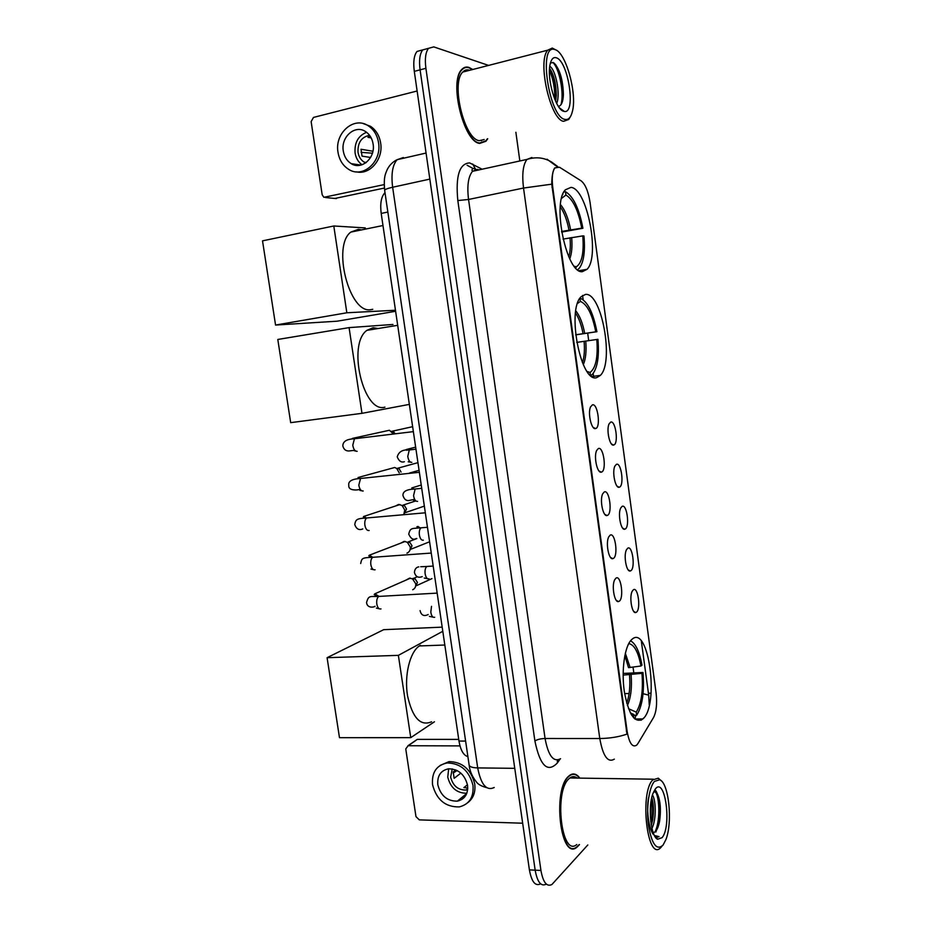 <?xml version="1.0" encoding="UTF-8"?>
<svg xmlns="http://www.w3.org/2000/svg" width="932" height="932" viewBox="0 0 932 932"><rect width="100%" height="100%" fill="white"/><g stroke="black" fill="none" stroke-linecap="round" stroke-linejoin="round"><path stroke-width="1.4" d="M596.783 377.6L600.336 375.41C614.363 362.385 601.757 292.182 585.506 294.407L580.974 296.842C566.493 310.438 581.125 383.728 596.783 377.6M582.418 271.655L587.055 269.301C600.266 256.591 587.195 188.485 570.99 187.379L565.363 189.802C551.674 203.153 566.854 274.427 582.418 271.655M643.057 718.805C659.437 704.778 648.707 624.766 632.246 639.096L631.5 639.748C624.673 646.086 621.19 670.411 624.347 691.73C628.716 714.786 634.902 723.849 642.929 718.922L643.057 718.805M633.341 589.805C638.001 586.123 641.123 609.353 636.381 612.231L635.706 612.534C631.896 613.757 629.1 596.899 632.187 591.296L633.341 589.805M627.725 548.202C632.444 544.929 635.589 568.287 630.778 570.757L630.23 570.978C626.409 572.283 623.392 555.449 626.444 549.798L627.725 548.202M622.075 506.391C626.863 503.536 630.032 526.999 625.139 529.061L624.72 529.213C620.887 530.588 617.66 513.765 620.689 508.057L622.075 506.391M616.402 464.357C621.26 461.911 624.44 485.514 619.477 487.145L619.186 487.238C615.341 488.683 611.905 471.848 614.887 466.093L616.402 464.357M610.681 422.103C615.621 420.087 618.813 443.795 613.78 445.007L613.629 445.053C609.784 446.568 606.115 429.687 609.074 423.897L610.681 422.103M615.994 578.12C620.98 574.45 624.23 598.437 619.151 601.291L618.475 601.571C614.468 602.876 611.45 585.774 614.666 579.821L615.994 578.12M610.145 535.154C615.202 531.916 618.475 556.031 613.326 558.443L612.79 558.652C608.759 560.039 605.509 542.948 608.689 536.948L610.145 535.154M604.274 491.956C609.4 489.16 612.685 513.404 607.454 515.373L607.07 515.513C603.027 516.969 599.544 499.89 602.678 493.844L604.274 491.956M598.356 448.525C603.563 446.172 606.872 470.543 601.571 472.07L601.326 472.151C597.272 473.689 593.556 456.575 596.655 450.471L598.356 448.525M592.414 404.861C597.703 402.962 601.024 427.462 595.641 428.534L595.548 428.557C591.494 430.176 587.533 413.004 590.585 406.865L592.414 404.861M637.942 743.515L636.638 745.169C632.385 747.813 629.205 743.119 627.085 731.107L552.746 187.344C551.628 177.977 552.35 171.5 554.901 167.9L559.48 167.224L581.16 180.866C585.366 184.291 588.337 191.503 590.084 202.5L656.105 693.105C657.258 703.637 656.408 711.745 653.565 717.465L637.942 743.515M467.887 756.598C463.542 755.444 460.559 750.26 458.975 741.057L381.2 213.428C379.988 203.712 381.176 196.885 384.765 192.936L385.009 192.714M579.855 778.115C576.593 773.735 573.157 772.838 569.557 775.424L568.776 776.1C552.128 789.369 560.528 861.657 577.001 847.141L579.483 844.613M472.536 69.364L469.006 67.419C466.256 66.556 463.856 67.232 461.794 69.469C448.7 81.399 463.798 142.398 479.7 143.4L485.945 141.268L487.739 138.728M614.339 759.149C607.815 763.028 602.957 756.155 599.777 738.517C609.703 738.4 618.778 736.932 626.98 734.125L551.767 184.175C551.837 176.265 552.804 170.847 554.68 167.946M428.021 48.441L422.767 49.897C419.773 53.707 418.876 60.347 420.087 69.842L535.154 870.162C537.368 882.161 541.061 886.833 546.234 884.165C541.061 886.833 537.368 882.161 535.154 870.162L420.087 69.842C418.876 60.347 419.773 53.707 422.767 49.897L428.068 48.464M641.344 641.146L648.684 695.132L649.266 705.023M488.275 65.31L433.764 46.891L428.545 48.324C425.575 52.145 424.689 58.798 425.901 68.316L540.933 870.453C543.146 882.476 546.816 887.148 551.954 884.468L587.824 844.951M519.846 160.968L515.874 132.274M422.301 49.99L417.023 51.446C414.006 55.256 413.097 61.896 414.297 71.368L529.399 869.882C531.613 881.847 535.329 886.507 540.548 883.851M463.577 798.153L461.457 797.815M415.299 740.87L408.146 745.728L459.977 745.891M458.73 739.402L417.489 739.379M408.146 745.728L405.758 748.932L415.963 816.607L419.318 819.88L522.386 823.201M437.819 784.756C440.731 795.823 447.255 801.275 457.402 801.136C464.835 799.272 468.225 793.994 467.561 785.292C464.765 774.469 458.416 768.97 448.513 768.818C440.708 770.484 437.143 775.797 437.819 784.756M448.665 768.795L447.756 777.125C450.54 787.878 456.901 793.26 466.815 793.249M455.83 769.937L453.208 771.952L454.152 778.313L460.851 773.106M467.468 784.721L463.88 787.61L467.748 788.053M452.23 768.9L450.669 777.172C452.94 785.874 458.09 790.161 466.093 790.045L467.654 789.672M467.817 802.65C473.374 798.328 475.681 792.107 474.738 783.975C470.986 769.343 462.412 761.887 449.026 761.607L440.195 765.382M472.99 785.396C469.215 770.729 460.618 763.25 447.209 762.958C436.502 765.184 431.609 772.418 432.541 784.662C436.514 799.761 445.438 807.182 459.29 806.902C469.32 804.339 473.887 797.163 472.99 785.396M459.884 799.108L461.923 799.435M464.719 795.147L465.907 795.217M457.076 770.508L453.162 773.047M654.462 781.389C648.987 787.342 646.074 808.335 648.497 825.764C651.887 844.497 656.745 850.928 663.083 845.044L665.914 839.557C672.869 822.152 668.792 782.787 659.716 779.758L654.462 781.389M661.289 780.853L658.307 778.185L652.796 779.874C639.34 792.701 647.274 861.797 660.567 847.817L661.813 846.454M577.223 778.08C574.799 776.181 572.353 776.135 569.883 777.975L569.137 778.616C553.713 791.023 561.518 857.964 576.792 844.509M579.541 778.115C576.372 774.073 573.063 773.292 569.603 775.785L568.823 776.449C552.361 789.602 560.668 861.121 576.966 846.769L579.168 844.602M521.769 816.98L523.679 830.179M652.458 794.961C656 800.017 656.501 819.612 651.946 828.385M651.794 797.431C653.682 803.675 653.961 811.236 652.645 820.125L651.328 825.379M653.309 832.952L655.406 831.565L653.285 832.882M662.081 837.67C671.902 826.358 665.192 776.496 655.464 788.81L652.901 793.621C647.693 806.763 650.816 836.878 657.631 839.243L662.081 837.67M655.406 831.565C657.316 829.538 658.726 825.985 659.646 820.894C661.172 809.104 660.345 799.959 657.177 793.493L653.868 791.303M657.631 839.243L655.813 837.122L659.052 836.61L654.439 835.526M574.135 778.034L572.924 776.647M659.052 836.61L656.815 837.414M655.988 837.332L655.406 837.146M655.452 791.548C659.728 798.27 660.287 821.535 655.021 831.927M651.095 801.042L650.781 821.663M653.216 834.338C648.322 827.604 646.167 807.893 648.742 797.163M654.812 789.672L656.256 791.408C659.728 798.608 660.567 808.976 658.761 822.513L655.907 832.02M651.55 798.514C652.901 806.005 652.924 813.822 651.631 821.966L651.153 824.342M623.135 673.44L642.975 672.473C644.501 691.894 642.393 706.153 636.661 715.263L636.241 712.118C641.391 703.835 643.301 690.903 641.973 673.335L623.124 675.106M420.414 645.305L419.342 645.946C409.847 652.144 404.138 675.455 407.54 695.843C412.48 717.873 420.507 726.517 431.586 721.787M624.824 655.569L628.518 667.638L640.983 666.007L641.985 665.157C639.492 651.666 635.671 643.558 630.533 640.808M636.661 715.263L633.888 715.287M640.983 666.007C638.245 651.899 634.156 644.443 628.716 643.628M641.973 673.335L642.975 672.473M628.506 708.693L636.241 712.118M633.655 717.896L633.772 714.436L630.37 712.933M631.593 715.1L633.772 714.436M327.085 657.689L398.372 655.359L410.756 737.655L339.481 737.666L327.085 657.689L383.693 629.671L442.176 627.143M398.372 655.359L442.793 631.29M434.452 721.764L410.756 737.655M575.65 334.786L595.769 331.839C592.356 314.457 587.23 304.31 580.391 301.409L579.949 298.193M590.434 375.305L590.049 372.474C595.863 368.07 598.123 357.072 596.806 339.481L576.722 342.393M378.077 328.53L373.115 327.726L366.893 330.359C346.89 344.374 363.608 413.866 384.939 407.144M580.007 298.112C587.556 301.316 593.183 312.511 596.899 331.71L575.65 334.868M590.795 375.608L592.566 374.151C597.552 367.721 599.334 356.106 597.936 339.33L596.806 339.481M596.899 331.71L595.769 331.839M580.391 301.409L577.514 303.471M587.125 371.472L590.049 372.474M349.081 327.621L361.977 413.33L290.679 422.65L277.794 339.469L349.081 327.621L392.955 324.464M409.346 404.383L361.977 413.33M561.53 231.462L581.743 228.154C578.259 210.329 572.982 199.297 565.922 195.044L565.468 191.689L563.883 192.015M575.86 268.09L576.291 266.832C581.918 263.104 584.084 252.793 582.791 235.889L563.033 239.093M361.488 229.924L358.459 229.33L350.77 232.115C331.909 246.048 349.407 313.432 370.423 309.715L372.788 309.308M565.468 191.689C573.297 196.314 579.11 208.512 582.908 228.258L561.635 232.08M577.63 269.709L579.215 268.323C583.723 262.37 585.308 251.582 583.956 235.982L582.791 235.889M562.916 194.066L562.683 194.683M582.908 228.258L581.743 228.154M565.922 195.044L561.553 198.388M574.648 266.703L575.72 267.041M395.622 311.276L337.081 321.202L275.557 325.058L262.521 240.852L333.796 225.987L365.286 227.921M333.796 225.987L346.844 312.779L275.557 325.058M395.471 310.24L346.844 312.779M406.131 580.042L409.556 578.131L412.561 578.912L415.73 583.77C415.998 586.671 414.985 588.675 412.678 589.746M412.993 578.376L415.159 578.935L417.443 582.418L415.521 586.601M400.83 543.111L404.069 541.375L407.319 542.261L410.255 546.967C410.523 550.031 409.416 552.093 406.946 553.13M416.837 538.556L408.367 541.83L409.894 542.424L412.002 545.803L409.964 550.101M395.541 505.994L398.57 504.457L402.042 505.447L404.756 509.99L403.789 514.452M414.973 501.171L403.09 505.109L404.581 505.761L406.538 509.023L404.348 513.439M390.263 468.703L394.714 467.48L396.717 468.458L399.234 472.839M417.932 462.656L397.789 468.214L399.234 468.913L401.051 472.07M384.974 431.236L389.413 430.258L393.199 433.776M412.631 426.681L392.454 431.167L395.11 433.543M355.313 165.22L354.498 164.137M384.392 188.066L334.868 198.458M417.128 90.998L313.49 117.42L311.137 121.614L322.169 194.753L323.858 197.316L384.182 184.606M343.302 151.066C344.281 156.774 346.937 160.98 351.259 163.671C361.604 170.428 375.666 157.939 373.103 143.971C372.183 138.437 369.666 134.313 365.554 131.575C355.034 124.259 340.658 137.062 343.302 151.066M366.591 132.297C358.203 135.757 354.37 142.643 355.092 152.965C355.942 158.102 358.249 162.04 362.012 164.778M372.917 151.24L361.01 149.26L362.035 156.133L370.575 157.473M369.596 135.338C361.476 136.981 357.608 142.631 358.016 152.266C358.773 156.751 360.859 160.059 364.261 162.18L365.693 162.89M356.513 171.861C369.876 175.134 383.471 159.162 380.652 143.05C379.406 135.594 376.015 130.014 370.493 126.298L363.294 123.618M378.543 142.678C377.297 135.198 373.907 129.595 368.373 125.867C354.02 115.789 334.39 133.264 338.013 152.324C339.353 160.141 342.999 165.873 348.941 169.519C362.956 178.571 382.003 161.655 378.543 142.678M361.092 152.347L372.427 153.197M352.599 163.869L353.123 164.568M358.902 164.789L359.461 165.372M371.216 137.948L367.942 137.342L370.295 136.34M555.379 49.699L554.016 49.338C538.172 45.388 549.344 117.083 564.804 119.366C568.438 120.205 571.013 117.432 572.504 111.036C577.083 93.375 566.062 53.124 555.379 49.699M556.404 50.223L552.257 48.068L547.771 50.165C537.123 61.093 550.381 119.797 563.557 121.323L568.706 119.482L570.209 116.966M469.693 70.284L469.39 70.18C466.85 69.387 464.637 70.017 462.738 72.079C450.61 83.123 464.532 139.637 479.316 140.662L484.209 139.544M472.175 69.457L469.052 67.815C466.338 66.953 463.961 67.628 461.923 69.842C448.979 81.643 463.903 142.002 479.642 143.004L485.828 140.895L487.354 138.821M418.864 103.044L420.949 117.479M549.752 66.37C555.356 68.782 560.831 93.829 556.684 103.44M549.554 68.269C553.899 74.513 556.136 83.612 556.288 95.577L555.635 101.273M563.72 111.292L564.314 111.432C576.174 114.193 568.532 61.535 556.474 57.831C553.445 56.782 551.313 58.984 550.09 64.413C546.606 78.719 555.856 110.046 563.72 111.292M558.419 106.423C561.425 105.735 563.079 101.833 563.394 94.715C563.021 80.338 560.039 69.9 554.458 63.411L553.41 62.677L550.462 62.887M481.471 140.744L481.902 140.068M552.816 62.421C559.177 68.013 564.419 93.037 561.006 104.675M549.437 70.366C553.2 78.894 554.983 88.528 554.773 99.281M555.798 64.856C560.54 73.255 562.916 83.915 562.928 96.811L562.59 101.017M549.542 68.49C553.666 76.82 555.728 86.734 555.705 98.256L556.288 95.577M552.746 187.344L552 187.495M627.085 731.107L626.351 731.107M465.604 741.068L458.975 741.057M387.852 212.03L381.2 213.428M560.027 759.102L557.394 762.924C547.585 773.176 540.082 765.871 534.898 740.998L457.822 200.555L468.551 199.471L545.069 738.505C548.319 755.782 553.48 762.527 560.551 758.73M457.822 200.555C455.48 176.008 459.429 163.461 469.658 162.914L482.112 169.216M477.825 169.309L472.501 171.313C468.225 176.626 466.909 186.004 468.551 199.471L523.528 188.043C521.873 174.284 523.015 164.743 526.953 159.419L531.892 157.485M551.767 184.175L523.528 188.043L599.777 738.517L545.069 738.505C540.56 738.657 537.17 739.484 534.898 740.998M467.118 165.267L472.699 168.308M475.017 169.566L476.578 170.416M579.471 179.806L570.908 174.412M556.975 166.595L547.049 159.209M643.057 693.699L648.684 695.132M582.558 295.421L583.141 299.696M587.673 333.085L588.698 340.646M593.16 373.464L593.684 377.332M633.026 667.102L633.783 672.683M635.915 715.275L634.867 718.863M425.901 68.316L414.297 71.368M540.933 870.453L529.399 869.882M557.394 762.924L557.394 760.069M475.623 169.379L472.71 164.032M629.123 693.536L624.638 693.606M651.072 693.187L648.381 693.233M403.346 157.543L397.114 159.698C392.5 165.011 391.009 174.191 392.64 187.25L477.697 767.91C480.994 784.697 486.504 791.221 494.24 787.482M514.755 768.329L477.697 767.91C472.629 767.77 469.786 766.885 469.157 765.219L469.111 764.904M486.702 787.668C481.564 786.27 478.174 784.418 476.532 782.099C472.244 776.775 469.786 771.148 469.157 765.219L384.648 190.291C384.928 189.406 387.584 188.392 392.64 187.25L429.827 179.107M426.075 153.046L397.114 159.698C392.908 161.725 389.646 164.952 387.328 169.356C385.44 174.051 383.53 176.311 384.648 190.291L384.671 190.443M626.712 703.182C629.461 695.633 630.405 686.232 629.519 674.966M630.137 667.51L625.325 653.25M627.399 705.501C630.859 697.917 632.106 687.699 631.127 674.826M583.071 333.679C581.405 324.918 578.889 318.033 575.51 313.036M582.453 362.699C584.282 357.107 584.83 349.978 584.108 341.31M584.702 333.435C582.768 323.311 579.797 315.785 575.801 310.869M583.316 364.692C585.75 358.983 586.566 351.119 585.75 341.077M568.974 230.064C567.087 220.162 564.186 212.414 560.272 206.822M568.823 256.848C570.268 251.791 570.675 245.431 570.023 237.788M570.617 229.785C568.427 218.438 565.048 210.026 560.482 204.574M569.767 258.851C571.782 253.62 572.411 246.514 571.665 237.52M380.99 608.911C378.881 609.423 377.46 607.664 376.749 603.645C376.481 600.196 377.134 597.785 378.73 596.422L380.722 596.305M377.006 596.515L374.21 594.558L374.839 593.812L378.928 596.305M375.083 569.802C372.951 570.198 371.518 568.38 370.796 564.326C370.528 560.971 371.157 558.641 372.695 557.301L374.699 557.161M370.866 557.441L368.804 555.845L369.282 555.227L372.765 557.254M369.142 530.506C366.987 530.786 365.542 528.887 364.82 524.821C364.552 521.559 365.158 519.287 366.637 517.982L368.641 517.808M364.68 518.18L363.317 516.992L363.69 516.468L366.509 517.994M363.177 491.001C360.999 491.176 359.542 489.207 358.82 485.106L360.556 478.466L362.56 478.256M358.482 478.722L358.051 477.522L360.09 478.524M360.183 489.44L356.607 489.964C351.073 490.139 348.463 488.578 348.789 485.292C348.055 481.25 351.981 478.978 360.556 478.466L419.353 472.314M357.177 451.309C354.976 451.368 353.508 449.341 352.774 445.205L354.44 438.751L356.432 438.506M352.308 439.054L352.389 438.401L353.519 438.879M354.218 450.331L350.42 450.808C346.401 451.519 343.861 449.865 342.801 445.869C342.941 443.026 344.339 439.182 354.44 438.751L413.365 431.632M434.72 617.252C432.786 617.776 431.481 616.064 430.805 612.103L431.539 606.313M429.035 578.807C427.089 579.226 425.773 577.444 425.085 573.46C424.817 570.104 425.388 567.774 426.821 566.481L420.705 566.726M423.326 540.176C421.357 540.478 420.029 538.638 419.33 534.63C419.062 531.368 419.621 529.096 421.008 527.827L422.79 527.687M417.932 526.44L420.216 527.908M417.583 501.358C415.602 501.556 414.251 499.634 413.563 495.603L415.159 488.985L416.942 488.811M414.251 499.447L410.36 500.193C406.806 501.358 404.348 499.832 402.985 495.591C402.612 491.479 406.667 489.277 415.159 488.985L421.718 488.345M420.204 485.339L411.781 487.949L414.076 489.114M411.827 462.342C409.812 462.435 408.461 460.455 407.762 456.4L409.288 449.958L411.07 449.76M415.649 447.139L406.352 449.492L407.808 450.144M325.559 197.549L336.37 198.598M592.041 376.516L600.336 375.41M579.075 270.676L587.055 269.301M593.183 427.415L595.548 428.557M598.996 470.975L601.326 472.151M604.775 514.313L607.07 515.513M610.542 557.429L612.79 558.652M616.285 600.336L618.475 601.571M611.497 444.005L613.629 445.053M617.077 486.166L619.186 487.238M622.646 528.118L624.72 529.213M628.191 569.86L630.23 570.978M633.713 611.404L635.706 612.534M634.762 718.98L642.929 718.922M485.304 141.408L485.945 141.268M476.019 169.298L472.78 168.284L471.93 170.125L472.501 171.313L526.953 159.419C535.9 156.623 544.16 157.52 551.732 162.133L557.755 166.572M640.995 720.261L642.742 718.922M642.882 718.805L644 717.768M428.545 48.324L417.023 51.446M407.925 745.74L417.28 739.391M466.722 793.516L457.402 801.136M467.736 788.717L466.093 790.045M449.026 761.607L447.209 762.958M569.883 777.975L653.448 779.21M659.716 779.758L658.307 778.185M659.646 820.894L658.761 822.513M657.177 793.493L656.256 791.408M651.631 821.966L652.645 820.125M419.342 645.946L444.82 645.026M631.057 714.203L632.595 714.949M366.893 330.359L397.696 325.315M350.77 232.115L382.982 225.521M574.263 266.226L576.291 266.832M437.166 593.113L378.73 596.422C369.864 596.76 368.664 595.152 366.567 602.375C366.952 608.456 374.093 607.384 375.025 606.254M374.839 593.812L410.418 578.155M415.159 578.935L412.561 578.912M417.198 576.803L413.61 578.388M379.173 608.759L376.365 608.095M431.947 578.621L416.767 585.529M431.26 553.06L372.695 557.301C361.441 557.662 361.872 558.466 360.672 563.534M369.282 555.227L405.222 541.434M409.894 542.424L407.319 542.261M373.336 569.627L370.936 569.056M429.594 541.783L411.198 549.111M425.33 512.798L366.637 517.982C356.513 518.53 355.814 519.439 354.743 524.506C356.385 529.073 359.053 530.541 362.769 528.922M363.69 516.468L399.979 504.538M404.581 505.761L402.042 505.447M424.34 506.123L405.595 512.542M358.051 477.522L394.714 467.48M399.234 468.913L396.717 468.458M361.628 490.78L359.834 490.349M419.062 470.31L409.404 473.083M352.389 438.401L389.413 430.258M393.852 431.9L391.347 431.295M355.733 451.076L354.16 450.692M429.407 616.402L433.089 617.147M428.172 614.526C427.287 615.004 421.683 617.904 420.087 610.611M433.17 566.05L426.821 566.481M424.246 578.061L427.485 578.667M422.254 576.605C418.328 578.166 415.719 576.792 414.414 572.458C414.752 569.102 416.22 567.227 418.806 566.854M427.462 527.291L421.008 527.827C411.827 528.619 410.348 527.535 408.717 534.118C410.861 538.812 413.389 540.269 416.313 538.486M416.907 526.685L418.573 528.036M413.622 500.74L416.208 501.183M411.781 487.949L412.596 489.265M415.952 449.201L409.288 449.958C402.706 449.41 398.686 451.717 397.242 456.878C398.966 461.154 401.354 462.761 404.383 461.701M408.204 461.783L410.546 462.156M406.352 449.492L406.62 450.307M360.964 165.081L351.259 163.671M366.241 162.483L364.261 162.18M370.493 126.298L368.373 125.867M554.016 49.338L552.257 48.068M462.738 72.079L547.771 50.165M559.468 107.867L564.314 111.432M563.394 94.715L562.928 96.811"/></g></svg>
